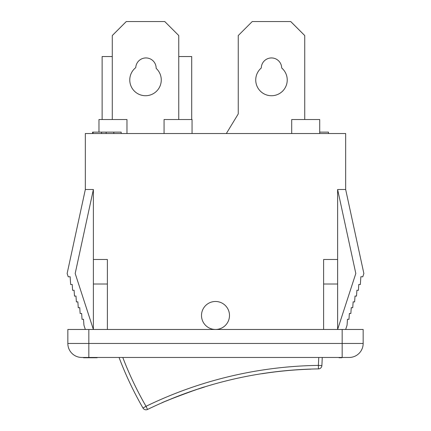 <?xml version="1.0" encoding="UTF-8"?>
<svg xmlns="http://www.w3.org/2000/svg" width="431" height="431" viewBox="0 0 431 431"><rect width="100%" height="100%" fill="white"/><g stroke="black" fill="none" stroke-linecap="round" stroke-linejoin="round"><path stroke-width="0.65" d="M304.728 119.527L304.728 35.547L290.731 21.55L252.243 21.55L238.246 35.547L238.246 113.924L226.345 133.524M281.685 67.99A15.748 15.748 0 0 1 282.914 90.817A15.748 15.748 0 0 1 260.055 90.817A15.748 15.748 0 0 1 261.283 67.99A10.204 10.204 0 0 1 271.487 57.943A10.204 10.204 0 0 1 281.685 67.99M178.757 119.527L178.757 35.547L164.761 21.55L126.272 21.55L112.275 35.547L112.275 119.527M156.146 68.357A15.748 15.748 0 0 1 156.55 91.216A15.748 15.748 0 0 1 133.707 90.391A15.748 15.748 0 0 1 135.754 67.624A10.204 10.204 0 0 1 146.314 57.948A10.204 10.204 0 0 1 156.146 68.357M201.88 318.708A13.997 13.997 0 0 1 219.508 302.066A13.997 13.997 0 0 1 225.106 325.653A13.997 13.997 0 0 1 201.88 318.708A13.997 13.997 0 0 1 213.334 301.646A13.997 13.997 0 0 1 229.454 314.388A13.997 13.997 0 0 1 215.5 329.473A13.997 13.997 0 0 1 201.88 318.708M261.989 373.655L262 373.725A404.1 404.1 0 0 1 310.729 369.146L310.729 369.076M182.475 394.554L182.006 394.726M181.499 394.92L177.351 396.509M173.521 398.023L182.038 394.715M168.112 400.243L169.313 399.742M183.11 394.317L185.33 393.498M185.896 393.293L188.056 392.512M188.977 392.183L196.563 389.576M196.714 389.527L196.396 389.629M196.127 389.721L195.636 389.888M195.383 389.969L194.753 390.184M194.473 390.276L192.856 390.831M192.221 391.046L191.456 391.31M191.105 391.434L182.949 394.376M182.927 394.311L185.572 393.331M186.208 393.104L187.14 392.765M188.622 392.232L192.156 390.998M194.494 390.195L195.001 390.023M183.601 394.133L184.182 393.918M184.807 393.686L185.734 393.347M186.257 393.158L187.302 392.781M187.808 392.598L188.191 392.463M190.955 391.488L191.402 391.332M193.982 390.443L194.376 390.308M195.281 390.007L196.116 389.726M197.737 389.188L204.806 386.93C205.905 385.756 159.955 402.883 161.555 403.05L161.528 402.99M166.339 400.986L167.567 400.469M168.753 399.973L169.114 399.823M170.714 399.16L171.026 399.036M175.487 397.242L176.839 396.709M177.75 396.353L179.77 395.577M180.514 395.292L182.631 394.494M204.806 386.93L204.515 386.952M122.792 357.466A342.3 342.3 0 0 0 146.017 406.304L142.99 408.049A3.496 3.496 0 0 0 147.547 409.45A404.17 404.17 0 0 1 318.434 368.898L318.38 365.396A407.667 407.667 0 0 0 146.017 406.304L147.547 409.45A404.17 404.17 0 0 1 318.434 368.898A3.496 3.496 0 0 0 321.876 365.596L318.38 365.396A342.3 342.3 0 0 0 318.741 357.466M321.876 365.596A345.802 345.802 0 0 0 322.243 357.466A345.802 345.802 0 0 1 321.876 365.596M119.048 357.466A345.802 345.802 0 0 0 142.99 408.049M83.49 357.746L97.169 357.746M339.041 357.466L339.041 357.746L341.826 357.746L341.826 357.466M342.166 357.466L349.164 357.466A13.997 13.997 0 0 0 363.161 343.469L67.839 343.469A13.997 13.997 0 0 0 81.836 357.466L342.166 357.466L342.166 329.473L67.839 329.473L67.839 343.469L67.839 329.473M121.176 133.524L121.176 132.123L92.6 132.123L92.6 133.524M328.449 133.524L328.449 132.123L319.705 132.123M113.806 133.524L113.806 132.123M93.074 133.524L93.074 132.123M107.378 329.473L107.378 284.007L93.382 284.007L93.382 329.473L75.188 273.486L93.382 189.505L85.333 189.505L85.333 133.524L345.667 133.524L345.667 189.505L363.861 273.486L362.773 276.837L360.876 276.707L360.332 284.535L358.797 284.433L358.387 290.332L356.911 290.23L356.502 296.135L355.025 296.032L354.616 301.937L353.14 301.835L352.73 307.739L351.254 307.637L350.845 313.536L349.369 313.434L348.959 319.339L347.483 319.236L347.074 325.141L345.667 329.473M319.705 133.524L319.705 119.527L291.712 119.527L291.712 133.524M126.973 133.524L126.973 119.527L98.979 119.527L98.979 132.123M192.054 133.524L192.054 119.527L164.066 119.527L164.066 133.524M102.131 119.527L102.131 56.542L112.275 56.542M191.703 119.527L191.703 56.542L178.757 56.542M85.333 189.505L67.139 273.486L68.227 276.837L70.124 276.707L70.668 284.535L72.203 284.433L72.613 290.332L74.089 290.23L74.498 296.135L75.975 296.032L76.384 301.937L77.86 301.835L78.27 307.739L79.746 307.637L80.155 313.536L81.631 313.434L82.041 319.339L83.517 319.236L83.926 325.141L85.333 329.473M337.618 189.505L337.618 329.473L355.812 273.486L337.618 189.505L345.667 189.505M107.378 284.007L107.378 259.489L93.382 259.489L93.382 284.007M323.622 329.473L323.622 259.489L337.618 259.489M93.382 189.505L93.382 259.489M363.161 329.473L363.161 343.469L363.161 329.473L342.166 329.473M337.618 284.007L323.622 284.007M106.155 133.524L106.155 132.123M101.571 133.524L101.571 132.123M81.836 357.466A13.997 13.997 0 0 1 67.839 343.469M88.834 357.466L88.834 329.473"/></g></svg>
